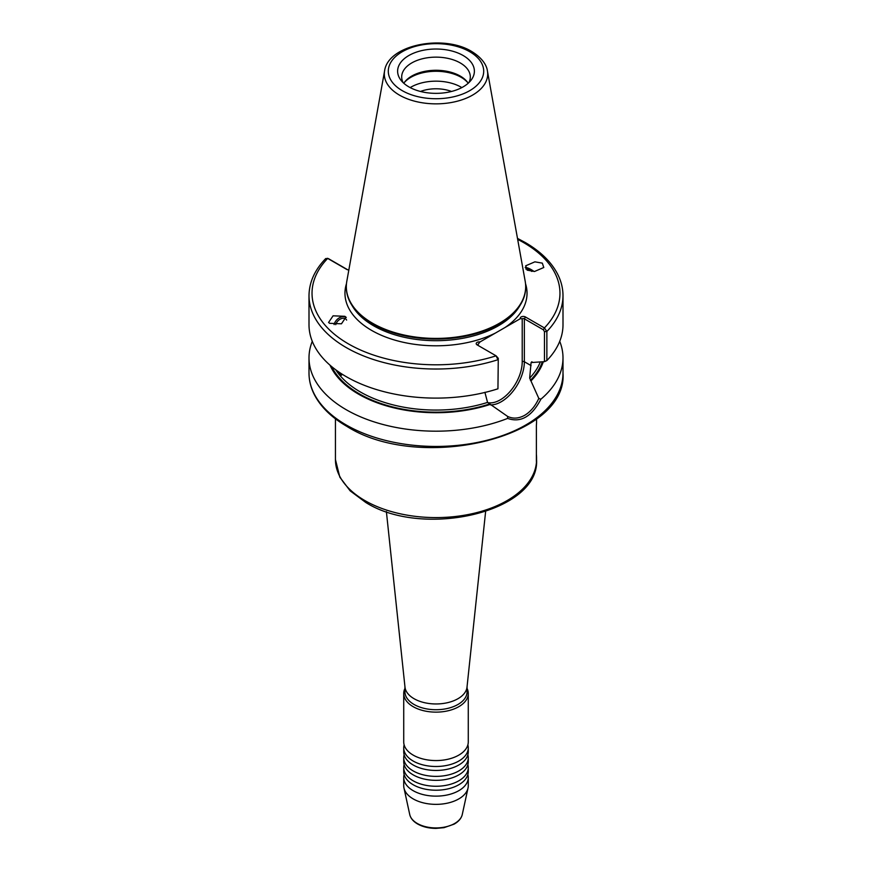 <?xml version="1.0" encoding="UTF-8"?>
<svg xmlns="http://www.w3.org/2000/svg" width="872" height="872" viewBox="0 0 872 872"><rect width="100%" height="100%" fill="white"/><g stroke="black" fill="none" stroke-linecap="round" stroke-linejoin="round"><path stroke-width="1.31" d="M468.275 747.86L468.275 751.806A32.275 18.639 180 0 1 463.37 761.692A32.275 18.639 180 0 1 413.175 764.984A32.275 18.639 180 0 1 408.63 761.692A32.275 18.639 180 0 1 403.725 751.806L403.725 747.86A32.275 18.639 0 0 0 413.175 761.038A32.275 18.639 0 0 0 448.35 765.071A32.275 18.639 0 0 0 468.275 747.86A32.275 18.639 0 0 0 467.872 744.895M468.275 757.735L468.275 761.692A32.275 18.639 180 0 1 463.37 771.578A32.275 18.639 180 0 1 413.175 774.87A32.275 18.639 180 0 1 408.63 771.578A32.275 18.639 180 0 1 403.725 761.692L403.725 757.735A32.275 18.639 0 0 0 413.175 770.913A32.275 18.639 0 0 0 448.35 774.957A32.275 18.639 0 0 0 468.275 757.735A32.275 18.639 0 0 0 467.872 754.771M468.275 767.622L468.275 771.578A32.275 18.639 180 0 1 463.37 781.454A32.275 18.639 180 0 1 413.175 784.756A32.275 18.639 180 0 1 408.63 781.454A32.275 18.639 180 0 1 403.725 771.578L403.725 767.622A32.275 18.639 0 0 0 413.175 780.8A32.275 18.639 0 0 0 448.35 784.844A32.275 18.639 0 0 0 468.275 767.622A32.275 18.639 0 0 0 467.872 764.657M467.065 688.444A32.275 18.639 180 0 1 468.275 693.502L468.275 741.93A32.275 18.639 180 0 1 463.37 751.806A32.275 18.639 180 0 1 413.175 755.108A32.275 18.639 180 0 1 408.63 751.806A32.275 18.639 180 0 1 403.725 741.93L403.725 693.502A32.275 18.639 180 0 1 404.935 688.444M517.488 238.383L525.173 242.471C540.378 251.289 551.169 261.796 557.557 274.004C561.165 281.046 562.974 288.272 562.996 295.706L562.996 324.787A126.996 73.324 180 0 1 546.864 360.561L544.466 361.651L544.466 331.654L543.354 329.78L524.355 318.814A1.515 0.872 0 0 0 522.219 318.814L520.366 318.651L504.997 327.523L480.025 341.944L478.172 344.244A1.515 0.872 0 0 0 477.725 344.865A1.515 0.872 0 0 0 478.161 345.476L478.172 344.244M404.128 754.771A32.275 18.639 0 0 0 403.725 757.735M404.128 764.657A32.275 18.639 0 0 0 403.725 767.622M404.128 774.543A32.275 18.639 0 0 0 403.725 777.508A32.275 18.639 0 0 0 413.175 790.686A32.275 18.639 0 0 0 448.35 794.719A32.275 18.639 0 0 0 468.275 777.508A32.275 18.639 0 0 0 467.872 774.543M468.275 777.508L468.275 785.716A32.275 18.639 180 0 1 468.024 788.037A32.275 18.639 180 0 1 446.464 803.352A32.275 18.639 180 0 1 413.175 798.894A32.275 18.639 180 0 1 403.976 788.037A32.275 18.639 180 0 1 403.725 785.716L403.725 777.508M404.128 744.895A32.275 18.639 0 0 0 403.725 747.86M342.347 374.306L341.323 375.276L337.431 371.025M346.249 317.484A8.066 5.417 -44.5 0 0 345.595 317.07A8.066 5.417 -44.5 0 0 338.837 318.127A8.066 5.417 -44.5 0 0 334.107 324.591M335.764 324.667A6.66 4.469 135.5 0 1 345.203 318.629A6.66 4.469 135.5 0 1 346.021 319.217A6.66 4.469 135.5 0 1 346.62 320.089M329.681 323.327L328.581 322.487L333.082 315.817L344.854 316.307L345.955 317.136L341.453 323.806L329.681 323.327M534.046 271.497A8.066 2.224 32.7 0 0 525.173 267.464M525.751 268.979A6.66 1.831 -147.3 0 1 531.887 271.454M527.146 270.156L525.685 265.807L534.885 261.84L542.319 263.137L543.779 267.497L534.58 271.465L527.146 270.156M484.897 392.291L487.546 402.417L507.624 416.424C512.987 418.974 518.687 418.604 524.726 415.29C530.612 411.726 535.299 406.101 538.809 398.417L529.675 378.088L531.081 362.556L544.466 361.651M451.522 91.462A28.242 16.306 0 0 0 420.478 91.462M463.152 55.514A38.39 22.171 0 0 0 414.233 52.93A38.39 22.171 0 0 0 400.957 80.235A38.39 22.171 0 0 0 408.848 86.862A38.39 22.171 0 0 0 471.043 80.235A38.39 22.171 0 0 0 463.152 55.514M468.874 82.644A34.313 19.816 0 0 0 470.313 76.954A34.313 19.816 0 0 0 460.263 62.948A34.313 19.816 0 0 0 422.865 58.653A34.313 19.816 0 0 0 401.687 76.954A34.313 19.816 0 0 0 403.126 82.644M468.21 83.254A34.313 19.816 0 0 0 467.327 82.012A34.313 19.816 0 0 0 460.263 76.082A34.313 19.816 0 0 0 404.673 82.012A34.313 19.816 0 0 0 403.791 83.254M467.839 82.709A35.501 20.503 0 0 0 461.103 77.281A35.501 20.503 0 0 0 404.161 82.709M461.822 87.592A35.501 20.503 0 0 0 461.103 87.167A35.501 20.503 0 0 0 410.178 87.592M487.415 70.926L525.195 281.307A89.674 51.775 180 0 1 525.674 286.637A89.674 51.775 180 0 1 470.313 334.477A89.674 51.775 180 0 1 372.595 323.25A89.674 51.775 180 0 1 346.326 286.637A89.674 51.775 180 0 1 346.805 281.307L384.585 70.926A51.688 29.844 180 0 0 399.452 95.113A51.688 29.844 180 0 0 458.225 100.956A51.688 29.844 180 0 0 487.415 70.926C487.023 67.504 484.516 59.383 471.741 51.513C443.706 34.095 387.986 44.679 384.585 70.926M525.674 286.975A89.674 51.775 180 0 1 525.674 287.302A89.674 51.775 180 0 1 520.66 304.372A89.674 51.775 180 0 1 372.595 323.904A89.674 51.775 180 0 1 351.34 304.372A89.674 51.775 180 0 1 346.326 287.302A89.674 51.775 180 0 1 346.326 286.975M536.378 454.356A100.563 58.064 180 0 1 536.563 457.953A100.563 58.064 180 0 1 536.378 461.55L536.378 425.307A100.563 58.064 0 0 0 536.563 421.71L536.563 418.811M485.617 511.602L467.011 687.114A31.065 17.941 180 0 1 447.009 702.799A31.065 17.941 180 0 1 414.037 698.701A31.065 17.941 180 0 1 404.99 687.114L386.383 511.602M467.065 686.569L467.065 691.79A31.065 17.941 180 0 1 447.892 708.358A31.065 17.941 180 0 1 414.037 704.467A31.065 17.941 180 0 1 404.935 691.79L404.935 686.569M468.275 693.502A32.275 18.639 180 0 1 448.35 710.713A32.275 18.639 180 0 1 413.175 706.68A32.275 18.639 180 0 1 403.725 693.502M348.855 269.895A2.812 1.624 180 0 1 347.383 269.699A2.812 1.624 180 0 1 346.729 269.415L327.687 258.417A123.966 71.569 0 0 0 348.266 343.797A123.966 71.569 0 0 0 496.092 355.831L498.283 358.327L497.945 388.792A126.996 73.324 180 0 1 346.206 376.639A126.996 73.324 180 0 1 309.004 324.787L309.004 295.706A126.996 73.324 180 0 0 497.945 359.711L496.092 355.831L477.093 344.865A3.03 1.744 180 0 1 476.613 342.75A3.03 1.744 180 0 1 480.025 341.944M559.726 341.334A126.996 73.324 180 0 1 562.996 357.869A126.996 73.324 180 0 1 540.858 399.223C531.789 416.609 520.715 423.007 507.635 418.407A126.996 73.324 180 0 1 346.206 409.709A126.996 73.324 180 0 1 309.004 357.869A126.996 73.324 180 0 1 312.274 341.334M531.735 361.815A106.918 61.727 180 0 1 531.081 362.556L532.203 361.967M507.635 418.407L507.624 416.424M490.02 404.477A109.382 63.155 180 0 1 330.019 365.183M543.332 361.727A109.382 63.155 180 0 1 531.113 380.748M520.366 318.651A3.03 1.744 180 0 1 521.772 316.678A3.03 1.744 180 0 1 525.424 316.961L544.422 327.927L546.864 331.469L546.864 360.561M538.809 398.417L540.858 399.223M497.945 388.792L498.283 358.327M328.025 258.537L325.703 258.592M328.602 258.744L347.645 269.742A1.515 0.872 0 0 0 347.754 269.797M543.354 329.78L544.422 327.927A123.966 71.569 0 0 0 523.658 242.623A123.966 71.569 0 0 0 517.663 239.386M525.533 283.705A91.037 52.56 180 0 1 504.997 327.523M495.394 333.071A91.037 52.56 180 0 1 371.625 330.401A91.037 52.56 180 0 1 346.467 283.705M462.258 814.557C461.321 818.416 458.596 821.62 454.072 824.16L444.001 827.67L436.011 828.4C428.915 828.346 422.778 826.874 417.601 823.975C413.274 821.457 410.647 818.318 409.742 814.557A26.465 15.282 0 0 0 417.285 823.462A26.465 15.282 0 0 0 444.578 827.103A26.465 15.282 0 0 0 462.258 814.557L468.024 788.037M364.888 500.583A100.563 58.064 0 0 0 474.488 513.172A100.563 58.064 0 0 0 536.563 459.533C540.041 512.093 423.193 538.852 365.728 502.436L350.184 490.882L339.84 477.191L335.437 459.533A100.563 58.064 0 0 0 364.888 500.583M531.081 365.619L524.355 361.738A32.656 18.857 -60 0 1 501.258 401.741A32.656 18.857 -60 0 1 490.522 404.881M402.275 90.666A47.698 27.533 0 0 0 469.725 90.666A47.698 27.533 0 0 0 469.725 51.721A47.698 27.533 0 0 0 402.275 51.721A47.698 27.533 0 0 0 402.275 90.666M346.206 424.969A126.996 73.324 0 0 0 484.603 440.861A126.996 73.324 0 0 0 562.996 373.118C567.966 438.038 419.487 472.657 346.827 426.353C331.436 417.426 320.569 406.777 314.225 394.395C310.759 387.484 309.026 380.399 309.004 373.118A126.996 73.324 0 0 0 346.206 424.969M520.66 304.372L519.352 306.519A88.29 50.979 180 0 1 373.565 325.757A88.29 50.979 180 0 1 352.648 306.519L351.34 304.372M540.302 361.924A106.918 61.727 180 0 1 529.675 378.088M542.351 361.793A108.433 62.599 180 0 1 530.416 380.345M489.323 404.074A108.433 62.599 180 0 1 331.643 366.578M487.546 402.417A106.918 61.727 180 0 1 335.753 369.804M562.996 295.706A126.996 73.324 180 0 1 546.864 331.469L544.466 331.654M487.677 402.602A31.152 17.985 120 0 0 510.425 391.07A31.152 17.985 120 0 0 522.219 361.738L522.219 318.814M525.424 316.961L524.355 318.814L524.355 361.738A1.515 0.872 180 0 0 522.219 361.738M347.645 269.742L346.729 269.415M525.674 286.637L525.674 287.302M536.563 457.953L536.563 459.533M562.996 357.869L562.996 373.118M309.004 357.869L309.004 373.118M325.736 258.548C314.727 269.928 309.157 282.31 309.004 295.706M335.437 418.811L335.437 459.533M346.326 286.637L346.326 287.302M327.36 258.297L328.275 258.592M409.742 814.557L403.976 788.037"/></g></svg>
